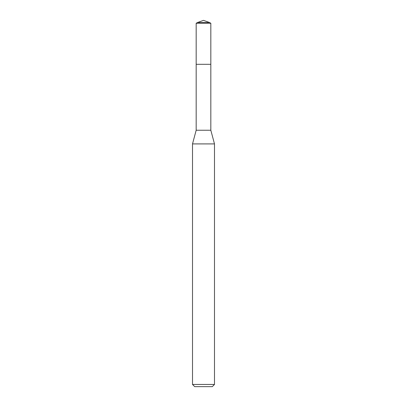 <?xml version="1.0" encoding="UTF-8"?>
<svg xmlns="http://www.w3.org/2000/svg" width="407" height="407" viewBox="0 0 407 407"><rect width="100%" height="100%" fill="white"/><g stroke="black" fill="none" stroke-linecap="round" stroke-linejoin="round"><path stroke-width="0.61" d="M214.489 143.91L192.511 143.91L192.511 384.452L214.489 384.452L214.489 143.91L210.826 130.24L210.826 23.255L196.174 23.255L197.583 22.502L209.417 22.502L210.826 23.255M192.511 384.452L194.709 386.65L212.291 386.65L214.489 384.452M196.174 23.255L196.174 64.306L203.5 64.306L196.174 64.306L196.174 130.24L210.826 130.24M203.5 64.306L210.826 64.306L203.5 64.306M196.174 130.24L192.511 143.91M209.417 22.502L203.5 20.35L197.583 22.502"/></g></svg>
